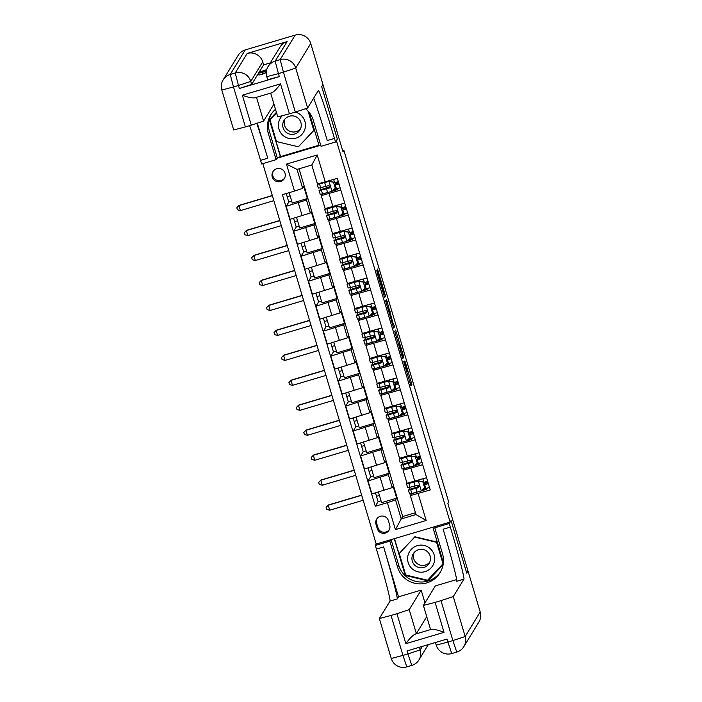 <?xml version="1.0" encoding="UTF-8"?>
<svg xmlns="http://www.w3.org/2000/svg" width="702" height="702" viewBox="0 0 702 702"><rect width="100%" height="100%" fill="white"/><g stroke="black" fill="none" stroke-linecap="round" stroke-linejoin="round"><path stroke-width="1.05" d="M403.738 361.758L410.96 385.898L411.863 384.424L405.115 361.548L407.485 371.025L404.203 360.995L407.02 371.779L403.738 361.758M272.253 177.036A6.669 6.669 -148.5 0 0 284.336 178.615A6.669 6.669 -148.5 0 0 279.501 168.524A6.669 6.669 -148.5 0 0 272.253 177.036M273.297 171.148A6.669 6.669 -148.5 0 0 284.626 178.08M377.448 271.99L376.816 270.103L377.097 272.569L384.626 297.578L385.53 296.104L378.097 270.928L377.465 269.041L377.694 271.586L384.556 293.611L383.959 294.577L377.448 271.99L376.965 272.13M426.746 616.663L416.365 633.616L414.61 634.345L432.002 629.176C434.95 629.317 438.961 630.37 444.015 632.344L405.861 643.673L396.928 613.706L391.032 615.461L402.948 655.405L407.941 653.922L407.046 650.929L446.998 639.066L447.894 642.058L452.887 640.575L440.979 600.631L453.273 596.568L465.18 636.521L480.203 611.968L467.997 571.024L466.716 573.113L451.061 520.586L466.69 573.016L467.962 570.928L447.867 503.518L448.736 502.097L343.936 150.561L342.752 150.912M245.235 49.93L230.221 74.473A12.513 12.496 -148.5 0 0 223.113 79.931L238.136 55.388A12.513 12.496 31.5 0 1 245.235 49.93L295.182 35.1A12.513 12.496 31.5 0 1 310.74 43.524L322.946 84.468L321.665 86.557L337.329 139.093L321.7 86.662L322.973 84.573L343.067 151.983L343.936 150.561M305.624 108.836A23.456 23.429 -148.5 0 1 313.32 120.349L321.06 146.314L335.538 142.015L337.329 139.093L336.407 140.593L450.14 522.086L376.219 544.032L375.351 545.454L376.421 549.043A52.132 1.816 -106.5 0 1 390.031 601.07L379.352 618.532L391.032 615.461M450.342 527.097A52.132 1.816 -106.5 0 1 463.952 579.124L456.756 581.256A52.132 1.816 -106.5 0 0 443.146 529.238L450.342 527.097L449.271 523.508L451.061 520.586L450.14 522.086M394.735 331.493L402.799 358.555L403.703 357.072L403.176 355.036L395.638 330.019L394.735 331.493M393.085 326.184L385.652 301.009L386.556 299.535L392.795 322.56L394.629 326.562L393.717 328.062L393.085 326.184M381.037 500.798L378.097 501.667L375.473 492.874M373.596 475.833L370.656 476.702L368.032 467.909M366.146 450.859L363.215 451.737L360.591 442.936M358.704 425.895L355.774 426.772L353.15 417.971M351.263 400.93L348.324 401.798L345.709 393.006M343.822 375.965L340.882 376.834L338.259 368.041M336.381 351L333.441 351.869L330.817 343.076M328.931 326.026L326 326.904L323.376 318.103M321.49 301.061L318.559 301.93L315.935 293.138M314.048 276.097L311.109 276.965L308.494 268.173M306.607 251.132L303.668 252L301.044 243.208M299.166 226.158L296.226 227.036L293.603 218.234M291.716 201.193L288.785 202.071L286.24 193.533M389.689 525.035L388.382 520.638A6.467 6.458 -148.5 0 0 376.676 519.103A6.467 6.458 -148.5 0 0 376 524.315L377.307 528.711A6.467 6.458 -148.5 0 0 389.013 530.247A6.467 6.458 -148.5 0 0 389.689 525.035M276.974 158.24L320.735 145.244M262.811 163.61L376.219 544.032M299.052 168.805L402.711 516.523L401.228 518.945L416.014 514.548L410.354 495.577L430.229 489.952L337.337 178.361L317.471 183.994L311.811 165.014L297.025 169.401L302.685 188.382L303.782 186.583L307.353 198.569L292.269 203.045L289.171 192.664M418.138 493.541L426.175 520.498L395.41 529.633L387.372 502.676L395.568 499.964L396.674 498.174L393.094 486.188L392.216 487.627L371.928 493.927L368.059 480.94L388.346 474.649L389.224 473.201L385.652 461.223L384.766 462.662L364.487 468.962L360.617 455.975L380.896 449.684L381.783 448.236L378.211 436.249L377.325 437.697L357.046 443.989L353.176 431.01L373.455 424.719L374.341 423.271L370.77 411.284L369.884 412.732L349.605 419.024L345.735 406.046L366.014 399.745L366.9 398.306L363.329 386.319L362.443 387.767L342.164 394.059L338.285 381.072L358.573 374.78L359.459 373.332L355.879 361.354L355.001 362.794L334.714 369.094L330.844 356.107L351.132 349.815L352.009 348.368L348.438 336.39L347.551 337.829L327.272 344.129L323.403 331.142L343.682 324.85L344.568 323.403L340.997 311.416L340.11 312.864L319.831 319.156L315.961 306.177L336.24 299.877L337.127 298.438L333.555 286.451L332.669 287.899L312.39 294.191L308.52 281.212L328.799 274.912L329.686 273.473L326.114 261.486L325.228 262.925L304.949 269.226L301.07 256.239L321.358 249.947L322.244 248.499L318.664 236.521L317.787 237.96L297.499 244.261L293.629 231.274L313.917 224.982L314.794 223.534L311.223 211.548L310.337 212.996L290.058 219.287L286.188 206.309L306.467 200.009L307.353 198.569M378.097 501.667L375.289 506.265L387.372 502.676M375.289 506.265L282.397 194.673L294.489 191.084L286.451 164.119L317.216 154.984L325.254 181.95M402.711 516.523L415.47 512.732M395.568 499.964L401.228 518.945L395.41 529.633M415.83 492.479L411.451 493.778L410.354 495.577M410.117 489.312L409.538 487.363M408.388 467.514L404.01 468.813L403.123 470.27L422.709 464.715M402.676 464.347L402.097 462.399M400.947 442.55L396.569 443.848L395.682 445.305L415.259 439.75M395.235 439.373L394.656 437.434M393.506 417.576L389.127 418.883L388.241 420.331L407.818 414.785M387.794 414.408L387.214 412.469M386.065 392.611L381.677 393.91L380.791 395.366L400.377 389.821M380.352 389.443L379.773 387.495M378.615 367.646L374.236 368.945L373.35 370.402L392.936 364.847M372.902 364.478L372.323 362.53M371.174 342.681L366.795 343.98L365.909 345.437L385.495 339.882M365.461 339.514L364.882 337.565M363.733 317.716L359.354 319.015L358.468 320.472L378.045 314.917M358.02 314.54L357.441 312.601M356.291 292.743L351.913 294.05L351.026 295.498L370.603 289.952M350.579 289.575L350 287.636M348.85 267.778L344.463 269.077L343.576 270.533L363.162 264.987M343.138 264.61L342.558 262.662M341.4 242.813L337.021 244.112L336.135 245.568L355.721 240.014M335.688 239.645L335.108 237.697M333.959 217.848L329.58 219.147L328.694 220.603L348.28 215.049M328.246 214.672L327.667 212.732M326.518 192.875L322.139 194.182L321.253 195.63L340.83 190.084M320.805 189.707L320.226 187.767M396.674 498.174L381.59 502.65L378.413 492.005M370.656 476.702L368.059 480.94M363.215 451.737L360.617 455.975M355.774 426.772L353.176 431.01M348.324 401.798L345.735 406.046M340.882 376.834L338.285 381.072M333.441 351.869L330.844 356.107M326 326.904L323.403 331.142M318.559 301.93L315.961 306.177M311.109 276.965L308.52 281.212M303.668 252L301.07 256.239M296.226 227.036L293.629 231.274M288.785 202.071L286.188 206.309M427.272 488.101L426.535 489.303L421.446 490.812M403.132 470.279L406.993 483.248L426.579 477.702M426.535 489.303L426.272 488.416M425.114 484.529L424.429 482.221M389.224 473.201L374.14 477.685L370.972 467.032M395.691 445.314L399.552 458.283L419.138 452.737M419.831 463.136L419.094 464.338L414.005 465.847M419.094 464.338L418.831 463.452M417.672 459.564L416.979 457.256M412.381 438.171L411.653 439.373L406.563 440.882M392.111 433.318L388.241 420.331L392.111 433.318L411.688 427.764M411.653 439.373L411.39 438.478M410.231 434.599L409.538 432.292M381.783 448.236L366.698 452.711L363.531 442.067M404.94 413.206L404.212 414.399L399.122 415.917M384.67 408.353L380.791 395.366L384.67 408.353L404.247 402.799M404.212 414.399L403.94 413.513M402.781 409.635L402.097 407.327M374.341 423.271L359.257 427.746L356.081 417.102M397.499 388.232L396.762 389.435L391.672 390.944M373.359 370.41L377.22 383.389L396.805 377.834M396.762 389.435L396.498 388.548M395.34 384.661L394.656 382.353M366.9 398.306L351.816 402.781L348.64 392.137M390.058 363.267L389.32 364.47L384.231 365.979M369.778 358.415L365.909 345.437L369.778 358.415L389.364 352.869M389.32 364.47L389.057 363.583M387.899 359.696L387.214 357.388M359.459 373.332L344.375 377.816L341.198 367.164M382.616 338.303L381.879 339.505L376.79 341.014M362.337 333.45L358.468 320.472L362.337 333.45L381.923 327.904M381.879 339.505L381.616 338.61M380.458 334.731L379.764 332.423M352.009 348.368L336.925 352.852L333.757 342.199M375.166 313.338L374.438 314.531L369.349 316.049M354.896 308.485L351.026 295.498L354.896 308.485L374.473 302.931M374.438 314.531L374.175 313.645M373.016 309.766L372.323 307.458M344.568 323.403L329.484 327.878L326.316 317.234M367.725 288.373L366.997 289.566L361.907 291.076M347.455 283.52L343.576 270.533L347.455 283.52L367.032 277.966M366.997 289.566L366.725 288.68M365.567 284.793L364.882 282.485M337.127 298.438L322.042 302.913L318.866 292.269M360.284 263.399L359.547 264.601L354.457 266.111M340.005 258.547L336.135 245.568L340.005 258.547L359.591 253.001M359.547 264.601L359.284 263.715M358.125 259.828L357.441 257.52M329.686 273.473L314.601 277.948L311.425 267.304M352.843 238.434L352.106 239.636L347.016 241.146M332.564 233.582L328.694 220.603L332.564 233.582L352.15 228.036M352.106 239.636L351.842 238.75M350.684 234.863L350 232.555M322.244 248.499L307.16 252.983L303.984 242.33M345.402 213.469L344.664 214.663L339.575 216.181M325.123 208.617L321.253 195.63L325.123 208.617L344.708 203.062M344.664 214.663L344.401 213.777M343.243 209.898L342.55 207.59M314.794 223.534L299.71 228.01L296.542 217.366M337.952 188.505L337.223 189.698L332.134 191.207M337.223 189.698L336.96 188.812M335.802 184.933L335.108 182.617M302.685 188.382L294.489 191.084M416.014 514.548L426.175 520.498M286.451 164.119L297.025 169.401M317.216 154.984L311.811 165.014M377.018 518.594A6.467 6.458 -148.5 0 0 376.632 523.271L377.948 527.667A6.467 6.458 -148.5 0 0 389.303 529.703M401.597 354.405L402.035 355.712L402.834 354.422L399.587 344.129L399.043 345.024L401.5 354.431M389.926 314.575L393.05 325.07L390.768 316.111L390.137 314.233L389.645 314.654M423.85 484.924L427.588 483.66L427.062 481.388M419.471 486.267A15.953 0.5 -16.6 0 0 408.388 490.075L409.52 493.866A15.953 0.5 163.4 0 0 411.811 493.453L421.226 491.023L424.622 487.837L422.841 481.844L418.243 481.037L408.836 483.467A15.953 0.5 163.4 0 1 406.537 483.88A15.953 0.5 163.4 0 1 409.319 482.748M418.243 481.037L409.134 483.108L411.425 482.177M422.911 489.443L429.466 487.39M424.622 487.837L422.841 481.844M418.313 480.931L422.902 481.739M408.388 490.075A15.953 0.5 -16.6 0 0 410.679 489.663L418.603 487.662L419.392 485.995L418.05 485.231L409.968 487.267A15.953 0.5 163.4 0 1 407.669 487.679L406.537 483.88M423.166 482.607L427.623 481.203M428.334 483.599L423.876 485.003M418.603 487.662L410.986 489.303L419.48 486.354M426.123 484.204L425.43 481.905M361.679 495.27L328.246 505.203L329.729 510.196L363.171 500.263M379.44 495.436L376.5 496.305M329.729 510.196L326.728 509.406L326.132 507.406L328.369 504.992L361.635 495.112M328.369 504.992L326.132 507.406M416.409 459.959L420.147 458.687L419.62 456.414M412.03 461.302A15.953 0.5 -16.6 0 0 400.939 465.11L402.07 468.901A15.953 0.5 163.4 0 0 404.37 468.488L413.776 466.058L417.181 462.872L415.391 456.879L410.802 456.072L401.395 458.503A15.953 0.5 163.4 0 1 399.096 458.915A15.953 0.5 163.4 0 1 401.877 457.783M410.802 456.072L401.693 458.143L403.983 457.204M415.461 464.478L422.025 462.425M417.181 462.872L415.391 456.879M410.872 455.958L415.461 456.774M400.939 465.11A15.953 0.5 -16.6 0 0 403.238 464.698L411.161 462.697L411.951 461.03L410.609 460.266L402.527 462.302A15.953 0.5 163.4 0 1 400.228 462.715L399.096 458.915M415.724 457.643L420.173 456.23M420.893 458.634L416.435 460.038M411.161 462.697L403.545 464.329L412.039 461.389M418.673 459.24L417.988 456.941M354.238 470.305L320.796 480.229L322.288 485.222L355.73 475.298M371.99 470.472L369.059 471.34M322.288 485.222L319.287 484.433L318.69 482.441L320.928 480.028L354.194 470.147M320.928 480.028L318.69 482.441M408.968 434.986L412.706 433.722L412.179 431.449M404.58 436.337A15.953 0.5 -16.6 0 0 393.497 440.136L394.629 443.936A15.953 0.5 163.4 0 0 396.928 443.524L406.335 441.093L409.74 437.908L407.95 431.914L403.36 431.098L393.945 433.538A15.953 0.5 163.4 0 1 391.655 433.95A15.953 0.5 163.4 0 1 394.436 432.818M403.36 431.098L394.252 433.178L396.542 432.239M408.02 439.513L414.584 437.46M409.74 437.908L407.95 431.914M403.431 430.993L408.02 431.809M393.497 440.136A15.953 0.5 -16.6 0 0 395.796 439.724L403.711 437.732L404.501 436.056L403.167 435.293L395.077 437.328A15.953 0.5 163.4 0 1 392.787 437.741L391.655 433.95M408.274 432.678L412.732 431.265M413.452 433.66L408.994 435.073M403.711 437.732L396.095 439.364L404.598 436.425M411.232 434.275L410.547 431.976M346.797 445.34L313.355 455.265L314.847 460.258L348.289 450.333M364.549 445.498L361.618 446.375M314.847 460.258L311.837 459.468L311.24 457.476L313.487 455.054L346.753 445.182M313.487 455.054L311.24 457.476M401.526 410.021L405.265 408.757L404.738 406.484M397.139 411.363A15.953 0.5 -16.6 0 0 386.056 415.172L387.188 418.971A15.953 0.5 163.4 0 0 389.478 418.559L398.894 416.119L402.299 412.943L400.509 406.949L395.919 406.133L386.504 408.573A15.953 0.5 163.4 0 1 384.213 408.985A15.953 0.5 163.4 0 1 386.995 407.844M395.919 406.133L386.811 408.204L389.101 407.274M400.579 414.549L407.134 412.495M402.299 412.943L400.509 406.949M395.981 406.028L400.579 406.835M386.056 415.172A15.953 0.5 -16.6 0 0 388.355 414.759L396.27 412.758L397.06 411.091L395.726 410.328L387.636 412.364A15.953 0.5 163.4 0 1 385.345 412.776L384.213 408.985M400.833 407.713L405.291 406.3M406.002 408.696L401.553 410.108M396.27 412.758L388.654 414.399L397.156 411.451M403.79 409.31L403.106 407.011M339.356 420.366L305.914 430.3L307.406 435.293L340.847 425.359M357.107 420.533L354.168 421.402M307.406 435.293L304.396 434.503L303.799 432.502L306.046 430.089L339.312 420.208M306.046 430.089L303.799 432.502M394.085 385.056L397.815 383.792L397.297 381.519M389.698 386.398A15.953 0.5 -16.6 0 0 378.615 390.207L379.747 394.006A15.953 0.5 163.4 0 0 382.037 393.585L391.453 391.154L394.849 387.969L393.067 381.976L388.478 381.168L379.062 383.599A15.953 0.5 163.4 0 1 376.772 384.012A15.953 0.5 163.4 0 1 379.545 382.88M388.478 381.168L379.37 383.239L381.66 382.309M393.138 389.575L399.692 387.522M394.849 387.969L393.067 381.976M388.539 381.063L393.129 381.87M378.615 390.207A15.953 0.5 -16.6 0 0 380.905 389.794L388.829 387.794L389.619 386.126L388.285 385.363L380.194 387.399A15.953 0.5 163.4 0 1 377.895 387.811L376.772 384.012M393.392 382.739L397.85 381.335M398.56 383.731L394.103 385.144M388.829 387.794L381.212 389.435L389.707 386.486M396.349 384.336L395.665 382.037M331.914 395.401L298.473 405.335L299.956 410.328L333.397 400.394M349.666 395.568L346.727 396.437M299.956 410.328L296.955 409.538L296.358 407.537L298.596 405.124L331.862 395.244M298.596 405.124L296.358 407.537M411.837 568.488A13.557 13.54 -148.5 0 0 430.993 567.971A13.557 13.54 -148.5 0 0 430.458 548.824A13.557 13.54 -148.5 0 0 411.302 549.341A13.557 13.54 -148.5 0 0 411.837 568.488M414.829 565.285A9.275 9.266 -148.5 0 0 429.124 563.399A9.275 9.266 -148.5 0 0 427.579 551.825A9.275 9.266 -148.5 0 0 413.294 553.711A9.275 9.266 -148.5 0 0 414.829 565.285M429.764 562.144A9.275 9.266 31.5 0 1 414.119 552.571M399.254 553.422L414.917 536.758L436.811 541.997L443.243 563.557L427.571 580.221L405.677 574.982L399.254 553.422L414.715 537.091L436.609 542.33L443.041 563.89M282.081 115.927A13.557 13.54 -148.5 0 0 288.794 138.399A13.557 13.54 -148.5 0 0 305.116 128.387A13.557 13.54 -148.5 0 0 295.252 112.101M301.018 127.29A9.275 9.266 -148.5 0 0 284.082 120.288A9.275 9.266 -148.5 0 0 288.461 133.705A9.275 9.266 -148.5 0 0 301.018 127.29M300.553 128.72A9.275 9.266 31.5 0 1 284.907 119.147M308.064 111.127L313.829 130.467L298.368 146.797L276.474 141.558L270.042 119.998L276.588 112.969M308.52 111.627L313.829 130.467M270.042 119.998L276.614 113.057M390.707 539.733L389.838 541.154L397.578 567.119A23.456 23.429 -148.5 0 0 440.057 572.683A23.456 23.429 -148.5 0 0 442.523 553.773L434.784 527.807L449.271 523.508M389.838 541.154L375.351 545.454M398.499 596.849L383.617 546.911A52.132 1.816 -106.5 0 1 397.227 598.929L398.499 596.849L421.174 590.11L424.982 602.869M456.677 579.571L435.363 585.898L423.403 605.44L435.082 602.377L444.015 632.344M396.928 613.706L409.222 609.652L416.365 633.616M421.174 590.11L409.222 609.652M480.203 611.968A12.513 12.496 31.5 0 1 478.887 622.06L463.864 646.603A12.513 12.496 -148.5 0 0 465.18 636.521L452.887 640.575L456.756 652.07A12.513 12.513 0 0 0 463.864 646.603A12.513 12.496 -148.5 0 1 456.765 652.061L451.763 653.553L447.894 642.058L436.214 645.138L435.424 642.505M435.652 526.386L434.784 527.807M440.979 600.631L435.082 602.377M463.952 579.124L453.273 596.568M432.002 629.176L430.554 629.404M405.861 643.673C409.012 639.259 411.925 636.152 414.61 634.345M440.61 571.735A23.456 23.429 31.5 0 1 398.718 565.25L391.084 539.619M394.278 538.671L405.238 575.429L427.834 580.826L443.12 564.689M443.401 562.662L432.836 527.22M394.489 538.609L405.387 575.175L427.834 580.826M427.983 580.58L443.137 564.575M266.233 72.727L263.153 73.649M266.418 70.937L259.819 73.017L262.741 72.271L263.215 73.868L262.776 74.052L258.915 75.035L258.433 73.447L258.915 75.035M287.118 41.593L275.166 61.127A12.513 12.496 -148.5 0 0 268.067 66.585L280.019 47.043A12.513 12.496 31.5 0 1 287.118 41.593L247.165 53.457A12.513 12.496 31.5 0 1 262.723 61.881L263.619 64.874L251.667 84.415L239.373 88.478L279.326 76.615L267.646 79.686L266.751 76.685L278.431 73.613L279.326 76.615M263.619 64.874L270.331 62.882M275.491 109.284A23.456 23.429 -148.5 0 0 268.366 133.696L276.105 159.661L261.627 163.961L260.547 160.363A52.132 1.816 73.5 0 0 249.649 125.649M335.538 142.015L334.468 138.417A52.132 1.816 73.5 0 0 318.357 90.532A52.132 1.816 73.5 0 0 318.304 90.567L307.625 108.02L295.34 112.083L283.424 72.13L278.431 73.613L275.166 61.127L280.159 59.644L295.182 35.1M257.336 123.306L267.743 158.231A52.132 1.816 73.5 0 0 256.827 123.473M280.51 83.871C277.36 88.285 274.543 91.225 272.069 92.69L254.677 97.859C251.518 98.069 247.411 97.183 242.357 95.2L280.51 83.871L289.443 113.829L295.34 112.083M289.443 113.829L277.755 116.901L270.665 93.112M320.638 144.902L319.006 145.393L309.178 112.425M269.559 119.559L280.598 156.59L318.945 145.2M280.598 156.59L277.255 157.783L276.105 159.661M273.955 104.142L263.575 121.095L251.281 125.158L242.357 95.2M239.373 88.478L238.478 85.477L233.485 86.96L245.393 126.913L251.281 125.158M245.393 126.913L233.713 129.967M334.468 138.417L327.281 140.549A52.132 1.816 73.5 0 0 313.671 98.148M254.677 97.859L272.069 92.69M277.255 157.783L269.507 131.818A23.456 23.429 31.5 0 1 271.428 113.856M276.404 112.346L269.392 119.744L280.449 156.836M266.699 69.7L259.389 72.201M259.363 72.122L266.716 69.638M266.523 70.411L259.196 72.403L266.611 70.051M266.593 70.112L260.582 71.981L266.541 70.349M260.582 71.981L261.355 71.85M266.453 70.735L258.748 73.131L266.497 70.542M266.479 70.604L263.917 71.472L266.47 70.683M264.777 71.42L265.251 73.017M262.741 72.271L266.427 70.876M262.302 72.455L262.776 74.052M386.635 360.091L390.373 358.819L389.847 356.555M382.257 361.433A15.953 0.5 -16.6 0 0 371.174 365.242L372.306 369.033A15.953 0.5 163.4 0 0 374.596 368.62L384.012 366.19L387.407 363.004L385.626 357.011L381.028 356.204L371.621 358.634A15.953 0.5 163.4 0 1 369.322 359.047A15.953 0.5 163.4 0 1 372.104 357.915M381.028 356.204L371.92 358.274L374.21 357.336M385.696 364.61L392.251 362.557M387.407 363.004L385.626 357.011M381.098 356.089L385.688 356.906M371.174 365.242A15.953 0.5 -16.6 0 0 373.464 364.829L381.388 362.829L382.178 361.161L380.835 360.398L372.753 362.434A15.953 0.5 163.4 0 1 370.454 362.846L369.322 359.047M385.951 357.774L390.409 356.37M391.119 358.766L386.662 360.17M381.388 362.829L373.771 364.47L382.265 361.521M388.908 359.371L388.215 357.072M324.464 370.437L291.032 380.361L292.515 385.363L325.956 375.43M342.225 370.603L339.285 371.472M292.515 385.363L289.514 384.573L288.917 382.572L291.154 380.159L324.421 370.279M291.154 380.159L288.917 382.572M379.194 335.126L382.932 333.854L382.406 331.581M374.815 336.469A15.953 0.5 -16.6 0 0 363.724 340.277L364.856 344.068A15.953 0.5 163.4 0 0 367.155 343.655L376.562 341.225L379.966 338.039L378.176 332.046L373.587 331.239L364.18 333.669A15.953 0.5 163.4 0 1 361.881 334.082A15.953 0.5 163.4 0 1 364.663 332.95M373.587 331.239L364.478 333.31L366.769 332.371M378.246 339.645L384.81 337.592M379.966 338.039L378.176 332.046M373.657 331.125L378.246 331.941M363.724 340.277A15.953 0.5 -16.6 0 0 366.023 339.865L373.947 337.864L374.736 336.197L373.394 335.433L365.312 337.46A15.953 0.5 163.4 0 1 363.013 337.873L361.881 334.082M378.51 332.809L382.959 331.397M383.678 333.792L379.22 335.205M373.947 337.864L366.33 339.496L374.824 336.556M381.458 334.406L380.774 332.107M317.023 345.472L283.582 355.396L285.073 360.389L318.515 350.465M334.775 345.63L331.844 346.507M285.073 360.389L282.072 359.599L281.476 357.608L283.713 355.186L316.979 345.314M283.713 355.186L281.476 357.608M371.753 310.152L375.491 308.889L374.965 306.616M367.365 311.495A15.953 0.5 -16.6 0 0 356.283 315.303L357.415 319.103A15.953 0.5 163.4 0 0 359.714 318.69L369.12 316.251L372.525 313.074L370.735 307.081L366.146 306.265L356.73 308.704A15.953 0.5 163.4 0 1 354.44 309.117A15.953 0.5 163.4 0 1 357.221 307.985M366.146 306.265L357.037 308.336L359.327 307.406M370.805 314.68L377.369 312.627M372.525 313.074L370.735 307.081M366.216 306.16L370.805 306.967M356.283 315.303A15.953 0.5 -16.6 0 0 358.582 314.891L366.497 312.89L367.286 311.223L365.953 310.459L357.862 312.495A15.953 0.5 163.4 0 1 355.572 312.908L354.44 309.117M371.06 307.845L375.517 306.432M376.237 308.827L371.779 310.24M366.497 312.89L358.88 314.531L367.383 311.591M374.017 309.442L373.332 307.143M309.582 320.498L276.14 330.431L277.632 335.424L311.074 325.5M327.334 320.665L324.403 321.542M277.632 335.424L274.622 334.635L274.026 332.634L276.272 330.221L309.538 320.349M276.272 330.221L274.026 332.634M364.312 285.188L368.05 283.924L367.523 281.651M359.924 286.53A15.953 0.5 -16.6 0 0 348.841 290.338L349.973 294.138A15.953 0.5 163.4 0 0 352.264 293.726L361.679 291.286L365.084 288.101L363.294 282.116L358.704 281.3L349.289 283.731A15.953 0.5 163.4 0 1 346.999 284.152A15.953 0.5 163.4 0 1 349.78 283.011M358.704 281.3L349.596 283.371L351.886 282.441M363.364 289.715L369.919 287.653M365.084 288.101L363.294 282.116M358.766 281.195L363.364 282.002M348.841 290.338A15.953 0.5 -16.6 0 0 351.14 289.926L359.055 287.925L359.845 286.258L358.511 285.495L350.421 287.53A15.953 0.5 163.4 0 1 348.131 287.943L346.999 284.152M363.618 282.88L368.076 281.467M368.787 283.862L364.338 285.275M359.055 287.925L351.439 289.566L359.942 286.618M366.576 284.477L365.891 282.178M302.141 295.533L268.699 305.467L270.191 310.459L303.633 300.526M319.893 295.7L316.953 296.569M270.191 310.459L267.181 309.67L266.584 307.669L268.831 305.256L302.097 295.375M268.831 305.256L266.584 307.669M356.87 260.223L360.6 258.959L360.082 256.686M352.483 261.565A15.953 0.5 -16.6 0 0 341.4 265.374L342.532 269.164A15.953 0.5 163.4 0 0 344.822 268.752L354.238 266.321L357.634 263.136L355.853 257.143L351.263 256.335L341.848 258.766A15.953 0.5 163.4 0 1 339.557 259.178A15.953 0.5 163.4 0 1 342.33 258.046M351.263 256.335L342.155 258.406L344.445 257.467M355.923 264.742L362.478 262.688M357.634 263.136L355.853 257.143M351.325 256.23L355.914 257.037M341.4 265.374A15.953 0.5 -16.6 0 0 343.69 264.961L351.614 262.96L352.404 261.293L351.07 260.53L342.98 262.566A15.953 0.5 163.4 0 1 340.681 262.978L339.557 259.178M356.177 257.906L360.635 256.502M361.346 258.898L356.888 260.302M351.614 262.96L343.998 264.601L352.492 261.653M359.134 259.503L358.45 257.204M294.7 270.568L261.258 280.502L262.741 285.495L296.183 275.561M312.451 270.735L309.512 271.604M262.741 285.495L259.74 284.705L259.143 282.704L261.381 280.291L294.647 270.41M261.381 280.291L259.143 282.704M349.42 235.258L353.159 233.985L352.632 231.713M345.042 236.6A15.953 0.5 -16.6 0 0 333.959 240.409L335.091 244.199A15.953 0.5 163.4 0 0 337.381 243.787L346.797 241.356L350.193 238.171L348.411 232.178L343.813 231.37L334.406 233.801A15.953 0.5 163.4 0 1 332.107 234.214A15.953 0.5 163.4 0 1 334.889 233.082M343.813 231.37L334.705 233.441L336.995 232.502M348.482 239.777L355.036 237.724M350.193 238.171L348.411 232.178M343.883 231.256L348.473 232.072M333.959 240.409A15.953 0.5 -16.6 0 0 336.249 239.996L344.173 237.996L344.963 236.328L343.62 235.565L335.538 237.592A15.953 0.5 163.4 0 1 333.239 238.013L332.107 234.214M348.736 232.941L353.194 231.528M353.905 233.933L349.447 235.337M344.173 237.996L336.556 239.628L345.051 236.688M351.693 234.538L351 232.239M287.25 245.603L253.817 255.528L255.3 260.521L288.741 250.596M305.01 245.77L302.071 246.639M255.3 260.521L252.299 259.731L251.702 257.739L253.94 255.326L287.206 245.446M253.94 255.326L251.702 257.739M341.979 210.284L345.717 209.02L345.191 206.748M337.601 211.627A15.953 0.5 -16.6 0 0 326.509 215.435L327.641 219.235A15.953 0.5 163.4 0 0 329.94 218.822L339.347 216.391L342.752 213.206L340.961 207.213L336.372 206.397L326.965 208.836A15.953 0.5 163.4 0 1 324.666 209.249A15.953 0.5 163.4 0 1 327.448 208.117M336.372 206.397L327.264 208.476L329.554 207.538M341.032 214.812L347.595 212.759M342.752 213.206L340.961 207.213M336.442 206.291L341.032 207.099M326.509 215.435A15.953 0.5 -16.6 0 0 328.808 215.023L336.732 213.031L337.522 211.355L336.179 210.591L328.097 212.627A15.953 0.5 163.4 0 1 325.798 213.039L324.666 209.249M341.295 207.976L345.744 206.564M346.463 208.959L342.006 210.372M336.732 213.031L329.115 214.663L337.609 211.723M344.243 209.573L343.559 207.274M279.808 220.639L246.367 230.563L247.859 235.556L281.3 225.632M297.56 220.797L294.629 221.674M247.859 235.556L244.858 234.766L244.261 232.774L246.499 230.353L279.765 220.481M246.499 230.353L244.261 232.774M334.538 185.319L338.276 184.056L337.75 181.783M330.151 186.662A15.953 0.5 -16.6 0 0 319.068 190.47L320.2 194.27A15.953 0.5 163.4 0 0 322.499 193.857L331.906 191.418L335.31 188.233L333.52 182.248L328.931 181.432L319.515 183.871A15.953 0.5 163.4 0 1 317.225 184.284A15.953 0.5 163.4 0 1 318.225 183.792M328.931 181.432L320.261 183.257M333.59 189.847L340.154 187.794M335.31 188.233L333.52 182.248M329.001 181.327L333.59 182.134M319.068 190.47A15.953 0.5 -16.6 0 0 321.367 190.058L329.282 188.057L330.08 186.39L328.738 185.626L320.647 187.662A15.953 0.5 163.4 0 1 318.357 188.075L317.225 184.284M333.845 183.011L338.303 181.599M339.022 183.994L334.564 185.407M329.282 188.057L321.665 189.698L330.168 186.75M336.802 184.608L336.118 182.309M272.367 195.665L238.926 205.598L240.417 210.591L273.859 200.658M290.119 195.832L287.188 196.7M240.417 210.591L237.408 209.801L236.811 207.801L239.057 205.388L272.323 195.507M239.057 205.388L236.811 207.801M306.467 200.009L310.337 212.996M313.917 224.982L317.787 237.96M321.358 249.947L325.228 262.925M328.799 274.912L332.669 287.899M336.24 299.877L340.11 312.864M343.682 324.85L347.551 337.829M351.132 349.815L355.001 362.794M358.573 374.78L362.443 387.767M366.014 399.745L369.884 412.732M373.455 424.719L377.325 437.697M380.896 449.684L384.766 462.662M388.346 474.649L392.216 487.627M410.916 468.216L414.785 481.203M380.151 477.351L384.02 490.338M372.701 452.386L376.579 465.373M403.466 443.252L407.344 456.239M365.259 427.421L369.129 440.4M396.025 418.287L399.894 431.265M357.818 402.457L361.688 415.435M388.583 393.322L392.453 406.3M350.377 377.492L354.247 390.47M381.142 368.348L385.012 381.335M342.936 352.518L346.806 365.505M373.701 343.383L377.571 356.37M335.486 327.553L339.364 340.54M366.26 318.418L370.13 331.405M328.045 302.588L331.914 315.567M358.81 293.454L362.68 306.432M320.603 277.623L324.473 290.602M351.369 268.489L355.238 281.467M313.162 252.65L317.032 265.637M343.927 243.515L347.797 256.502M305.721 227.685L309.591 240.672M336.486 218.55L340.356 231.537M298.271 202.72L302.15 215.698M329.045 193.585L332.915 206.564M377.948 527.667L377.307 528.711M376.632 523.271L376 524.315M407.028 371.156L407.467 371.025L407.028 371.156M409.959 382.792L411.328 382.379M410.565 384.81L411.863 384.424M394.919 332.3L396.279 331.897M402.299 355.291L403.176 355.036M402.413 357.458L403.703 357.072M399.587 344.129L398.525 344.445L399.578 344.138M385.828 301.816L387.188 301.412M388.768 311.723L390.137 311.311M389.373 313.741L390.672 313.355M389.505 314.189L390.303 313.952M393.313 326.957L394.629 326.562M389.566 314.399L390.137 314.233L389.566 314.399M379.914 282.028L380.405 281.888M377.544 271.086L378.097 270.928M384.126 294.322L384.994 294.059M384.231 296.49L385.53 296.104M421.305 490.944L418.357 481.054M409.968 487.267L408.836 483.467M418.787 480.01L419.103 481.063M422.894 478.79L423.955 482.371M424.675 484.766L425.807 488.557M411.811 493.453L410.679 489.663M415.11 486.012L413.978 482.221M416.962 492.207L415.83 488.416M427.193 483.836L426.518 481.563M427.676 483.52L428.264 483.345M413.864 465.979L410.916 456.089M402.527 462.302L401.395 458.503M411.346 455.045L411.662 456.098M415.452 453.825L416.514 457.397M417.234 459.792L418.366 463.592M404.37 468.488L403.238 464.698M407.669 461.047L406.537 457.256M409.512 467.242L408.38 463.443M419.752 458.871L419.068 456.598M420.226 458.555L420.814 458.38M406.423 441.005L403.474 431.125M395.077 437.328L393.945 433.538M403.904 430.08L404.22 431.133M408.011 428.861L409.073 432.432M409.784 434.828L410.916 438.627M396.928 443.524L395.796 439.724M400.228 436.082L399.096 432.283M402.07 442.278L400.939 438.478M412.302 433.906L411.626 431.633M412.785 433.59L413.373 433.415M398.982 416.04L396.033 406.16M387.636 412.364L386.504 408.573M396.463 405.115L396.77 406.168M400.561 403.896L401.632 407.467M402.343 409.863L403.474 413.653M389.478 418.559L388.355 414.759M392.787 411.118L391.655 407.318M394.629 417.304L393.497 413.513M404.861 408.933L404.185 406.66M405.344 408.625L405.931 408.45M391.54 391.075L388.592 381.186M380.194 387.399L379.062 383.599M389.013 380.142L389.329 381.204M393.12 378.931L394.191 382.502M394.901 384.898L396.033 388.689M382.037 393.585L380.905 389.794M385.337 386.153L384.213 382.353M387.188 392.339L386.056 388.548M397.42 383.968L396.744 381.695M397.902 383.652L398.49 383.476M383.617 546.911L376.421 549.043M397.227 598.929L390.031 601.07M419.454 647.244L420.235 649.868L422.367 646.384M420.235 649.868L407.941 653.922L411.802 665.417A12.513 12.496 -148.5 0 0 420.235 649.868M391.26 658.485A12.513 12.513 0 0 0 406.809 666.9L402.948 655.405L391.26 658.485L379.352 618.532M406.809 666.9L411.802 665.417A12.513 12.513 0 0 0 418.918 659.95L428.299 644.62M398.718 565.25L397.578 567.119M267.743 158.231L260.547 160.363M233.705 129.984L221.797 90.031A12.513 12.513 0 0 1 223.113 79.931A12.513 12.496 -148.5 0 0 221.806 90.023L233.485 86.96L230.221 74.473L235.214 72.99L247.165 53.457M310.74 43.524L295.717 68.076L307.625 108.02M262.723 61.881L250.772 81.414L251.667 84.415M256.493 97.324L263.575 121.095M268.067 66.585A12.513 12.496 -148.5 0 0 266.751 76.676A12.513 12.513 0 0 1 268.067 66.585M295.717 68.076A12.513 12.496 -148.5 0 0 280.159 59.644L283.424 72.13L295.717 68.076M250.772 81.414A12.513 12.496 -148.5 0 0 235.214 72.99L238.478 85.477L250.772 81.414M269.507 131.818L268.366 133.696M384.091 366.111L381.142 356.221M372.753 362.434L371.621 358.634M381.572 355.177L381.888 356.23M385.679 353.957L386.741 357.529M387.46 359.933L388.592 363.724M374.596 368.62L373.464 364.829M377.895 361.179L376.763 357.388M379.747 367.374L378.615 363.575M389.979 359.003L389.303 356.73M390.461 358.687L391.049 358.511M376.649 341.146L373.701 331.256M365.312 337.46L364.18 333.669M374.131 330.212L374.447 331.265M378.238 328.992L379.299 332.564M380.019 334.959L381.151 338.759M367.155 343.655L366.023 339.865M370.454 336.214L369.322 332.423M372.297 342.409L371.165 338.61M382.537 334.038L381.853 331.765M383.011 333.722L383.599 333.547M369.208 316.172L366.26 306.291M357.862 312.495L356.73 308.704M366.69 305.247L367.006 306.3M370.796 304.027L371.858 307.599M372.569 309.994L373.701 313.794M359.714 318.69L358.582 314.891M363.013 311.249L361.881 307.45M364.856 317.436L363.724 313.645M375.087 309.064L374.412 306.8M375.57 308.757L376.158 308.582M361.767 291.207L358.819 281.318M350.421 287.53L349.289 283.731M359.248 280.282L359.564 281.335M363.346 279.063L364.417 282.634M365.128 285.03L366.26 288.82M352.264 293.726L351.14 289.926M355.572 286.284L354.44 282.485M357.415 292.471L356.283 288.68M367.646 284.099L366.97 281.827M368.129 283.783L368.717 283.617M354.326 266.242L351.377 256.353M342.98 262.566L341.848 258.766M351.799 255.309L352.114 256.362M355.905 254.089L356.976 257.66M357.687 260.065L358.819 263.855M344.822 268.752L343.69 264.961M348.122 261.311L346.999 257.52M349.973 267.506L348.841 263.715M360.205 259.135L359.529 256.862M360.688 258.819L361.276 258.643M346.876 241.277L343.927 231.388M335.538 237.592L334.406 233.801M344.357 230.344L344.673 231.397M348.464 229.124L349.526 232.695M350.245 235.091L351.377 238.891M337.381 243.787L336.249 239.996M340.681 236.346L339.549 232.555M342.532 242.541L341.4 238.741M352.764 234.17L352.088 231.897M353.246 233.854L353.834 233.678M339.435 216.304L336.486 206.423M328.097 212.627L326.965 208.836M336.916 205.379L337.232 206.432M341.023 204.159L342.085 207.731M342.804 210.126L343.936 213.926M329.94 218.822L328.808 215.023M333.239 211.381L332.107 207.581M335.082 217.576L333.95 213.777M345.323 209.205L344.638 206.932M345.796 208.889L346.384 208.713M331.993 191.339L329.045 181.458M320.647 187.662L319.515 183.871M329.554 180.677L329.791 181.467M333.661 179.458L334.643 182.766M335.354 185.161L336.486 188.952M322.499 193.857L321.367 190.058M325.798 186.416L324.666 182.617M327.641 192.602L326.509 188.812M337.873 184.231L337.197 181.958M338.355 183.915L338.943 183.749M403.123 470.27L406.993 483.248M395.682 445.305L399.552 458.283M373.35 370.402L377.22 383.389M430.545 629.422L423.403 605.457M436.214 645.138A12.513 12.513 0 0 0 451.763 653.553"/></g></svg>
